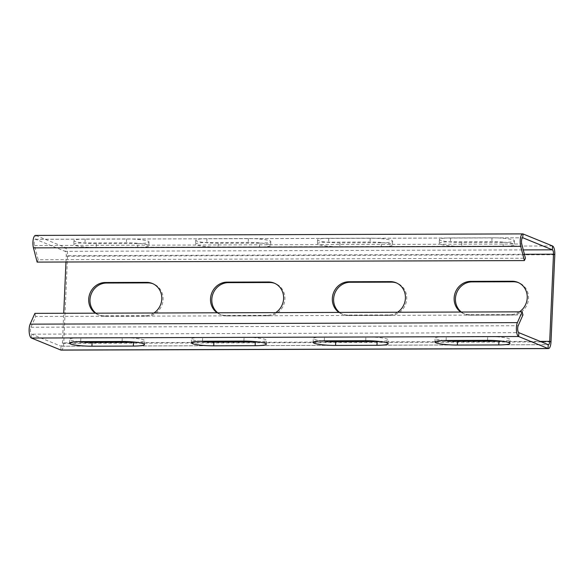 <?xml version="1.0" encoding="UTF-8"?>
<svg xmlns="http://www.w3.org/2000/svg" width="584" height="584" viewBox="0 0 584 584"><rect width="100%" height="100%" fill="white"/><g stroke="black" fill="none" stroke-linecap="round" stroke-linejoin="round"><path stroke-width="0.44" stroke-dasharray="2.92 2.19" d="M135.649 342.195A16.819 2.175 -177.5 0 0 144.686 340.662A16.819 2.175 -177.5 0 0 122.26 337.632L80.84 337.764A16.819 2.175 -177.5 0 0 69.664 339.326A16.819 2.175 -177.5 0 0 78.533 341.64M257.464 341.815A16.819 2.175 -177.5 0 0 266.501 340.282A16.819 2.175 -177.5 0 0 244.076 337.26L202.655 337.384A16.819 2.175 -177.5 0 0 191.472 338.946A16.819 2.175 -177.5 0 0 200.348 341.26M379.279 341.436A16.819 2.175 -177.5 0 0 388.316 339.903A16.819 2.175 -177.5 0 0 365.891 336.88L324.47 337.004A16.819 2.175 -177.5 0 0 313.287 338.567A16.819 2.175 -177.5 0 0 322.156 340.881M501.094 341.056A16.819 2.175 -177.5 0 0 510.131 339.53A16.819 2.175 -177.5 0 0 487.698 336.501L446.286 336.625A16.819 2.175 -177.5 0 0 435.102 338.187A16.819 2.175 -177.5 0 0 443.971 340.501M95.907 313.177A16.819 15.688 -67.8 0 0 99.484 315.265A16.819 15.688 -67.8 0 0 105.113 316.353L146.526 316.229A16.819 15.688 -67.8 0 0 162.695 302.548A16.819 15.688 -67.8 0 0 153.607 283.992A16.819 15.688 -67.8 0 0 152.957 283.744M153.95 312.995A16.819 15.688 112.2 0 1 145.233 315.696L103.813 315.827A16.819 15.688 112.2 0 1 98.185 314.739A16.819 15.688 112.2 0 1 95.323 313.177M217.722 312.798A16.819 15.688 -67.8 0 0 221.299 314.886A16.819 15.688 -67.8 0 0 226.928 315.973L268.341 315.849A16.819 15.688 -67.8 0 0 284.51 302.176A16.819 15.688 -67.8 0 0 275.422 283.612A16.819 15.688 -67.8 0 0 274.772 283.364M275.765 312.615A16.819 15.688 112.2 0 1 267.041 315.316L225.628 315.448A16.819 15.688 112.2 0 1 220 314.36A16.819 15.688 112.2 0 1 217.138 312.798M339.538 312.418A16.819 15.688 -67.8 0 0 343.115 314.506A16.819 15.688 -67.8 0 0 348.743 315.601L390.156 315.469A16.819 15.688 -67.8 0 0 406.325 301.797A16.819 15.688 -67.8 0 0 397.237 283.233A16.819 15.688 -67.8 0 0 396.58 282.984M397.58 312.236A16.819 15.688 112.2 0 1 388.856 314.937L347.443 315.068A16.819 15.688 112.2 0 1 341.815 313.98A16.819 15.688 112.2 0 1 338.954 312.418M461.353 312.038A16.819 15.688 -67.8 0 0 464.93 314.134A16.819 15.688 -67.8 0 0 470.551 315.221L511.971 315.09A16.819 15.688 -67.8 0 0 528.133 301.417A16.819 15.688 -67.8 0 0 519.052 282.853A16.819 15.688 -67.8 0 0 518.395 282.605M519.395 311.856A16.819 15.688 112.2 0 1 510.671 314.564L469.259 314.688A16.819 15.688 112.2 0 1 463.63 313.601A16.819 15.688 112.2 0 1 460.769 312.038M137.817 243.528A16.819 2.175 -177.5 0 0 148.993 241.966A16.819 2.175 -177.5 0 0 126.567 238.936L85.147 239.068A16.819 2.175 -177.5 0 0 73.971 240.63A16.819 2.175 -177.5 0 0 96.397 243.652L137.817 243.528L137.649 247.375L96.229 247.499A16.819 2.175 2.5 0 1 73.803 244.47A16.819 2.175 2.5 0 1 84.979 242.915L126.4 242.783A16.819 2.175 2.5 0 1 148.825 245.813A16.819 2.175 2.5 0 1 137.649 247.375M259.632 243.148A16.819 2.175 -177.5 0 0 270.808 241.586A16.819 2.175 -177.5 0 0 248.382 238.557L206.962 238.688A16.819 2.175 -177.5 0 0 195.786 240.25A16.819 2.175 -177.5 0 0 218.212 243.28L259.632 243.148L259.464 246.996L218.044 247.12A16.819 2.175 2.5 0 1 195.618 244.097A16.819 2.175 2.5 0 1 206.794 242.535L248.215 242.404A16.819 2.175 2.5 0 1 270.64 245.433A16.819 2.175 2.5 0 1 259.464 246.996M381.44 242.769A16.819 2.175 -177.5 0 0 392.623 241.207A16.819 2.175 -177.5 0 0 370.198 238.177L328.777 238.308A16.819 2.175 -177.5 0 0 317.601 239.871A16.819 2.175 -177.5 0 0 340.027 242.9L381.44 242.769L381.272 246.616L339.859 246.74A16.819 2.175 2.5 0 1 317.433 243.718A16.819 2.175 2.5 0 1 328.609 242.156L370.03 242.024A16.819 2.175 2.5 0 1 392.455 245.054A16.819 2.175 2.5 0 1 381.272 246.616M503.255 242.389A16.819 2.175 -177.5 0 0 514.438 240.827A16.819 2.175 -177.5 0 0 492.013 237.805L450.592 237.929A16.819 2.175 -177.5 0 0 439.416 239.491A16.819 2.175 -177.5 0 0 461.842 242.521L503.255 242.389L503.087 246.236L461.674 246.368A16.819 2.175 2.5 0 1 439.248 243.338A16.819 2.175 2.5 0 1 450.425 241.776L491.845 241.645A16.819 2.175 2.5 0 1 514.27 244.674A16.819 2.175 2.5 0 1 503.087 246.236M65.97 262.004L66.248 255.704A3.884 1.307 89.8 0 0 65.116 251.332L35.697 239.331A3.884 1.307 89.8 0 0 35.522 239.294A3.884 1.307 89.8 0 0 34.354 241.447A3.884 1.307 89.8 0 0 34.492 245.521L38.172 259.749L525.425 258.238M37.135 262.092L38.172 259.749M61.167 350.101A7.76 2.613 89.8 0 0 63.736 343.399L67.54 256.237A7.76 2.613 89.8 0 0 65.284 247.485L35.865 235.483A7.76 2.613 89.8 0 0 35.507 235.41M522.95 314.944L35.697 316.462L30.93 327.244A3.884 1.307 89.8 0 0 30.463 331.318A3.884 1.307 89.8 0 0 31.558 334.179L60.977 346.181A3.884 1.307 89.8 0 0 61.152 346.217A3.884 1.307 89.8 0 0 62.437 342.866L63.729 313.279M34.894 313.367L35.697 316.462M80.672 341.611L80.84 337.764M122.093 341.479L122.26 337.632M202.487 341.231L202.655 337.384M243.908 341.1L244.076 337.26M324.303 340.852L324.47 337.004M365.723 340.72L365.891 336.88M446.118 340.472L446.286 336.625M487.531 340.348L487.698 336.501M105.113 316.353L103.813 315.827M146.526 316.229L145.233 315.696M226.928 315.973L225.628 315.448M268.341 315.849L267.041 315.316M348.743 315.601L347.443 315.068M390.156 315.469L388.856 314.937M470.551 315.221L469.259 314.688M511.971 315.09L510.671 314.564M126.567 238.936L126.4 242.783M96.397 243.652L96.229 247.499M85.147 239.068L84.979 242.915M248.382 238.557L248.215 242.404M218.212 243.28L218.044 247.12M206.962 238.688L206.794 242.535M370.198 238.177L370.03 242.024M340.027 242.9L339.859 246.74M328.777 238.308L328.609 242.156M492.013 237.805L491.845 241.645M461.842 242.521L461.674 246.368M450.592 237.929L450.425 241.776M523.125 233.972L35.865 235.483L35.697 239.331L522.6 237.819M34.492 245.521L521.753 244.002M552.537 245.973L65.284 247.485L65.116 251.332L523.279 249.908M554.8 254.719L67.54 256.237L66.248 255.704L524.41 254.281M550.997 341.881L63.736 343.399L62.437 342.866L540.178 341.385M60.809 350.028L60.977 346.181L548.23 344.669M31.39 338.026L31.558 334.179L518.818 332.668M30.93 327.244L518.183 325.726M69.496 343.173L69.664 339.326M144.518 344.509L144.686 340.662M191.304 342.793L191.472 338.946M266.333 344.129L266.501 340.282M313.119 342.414L313.287 338.567M388.148 343.75L388.316 339.903M434.934 342.034L435.102 338.187M509.963 343.37L510.131 339.53M99.484 315.265L98.185 314.739M153.607 283.992L152.315 283.459M221.299 314.886L220 314.36M275.422 283.612L274.13 283.079M343.115 314.506L341.815 313.98M397.237 283.233L395.937 282.7M464.93 314.134L463.63 313.601M519.052 282.853L517.752 282.327M148.993 241.966L148.825 245.813M73.971 240.63L73.803 244.47M270.808 241.586L270.64 245.433M195.786 240.25L195.618 244.097M392.623 241.207L392.455 245.054M317.601 239.871L317.433 243.718M514.438 240.827L514.27 244.674M439.416 239.491L439.248 243.338M35.522 239.294L522.775 237.783M61.152 346.217L548.413 344.706"/><path stroke-width="0.88" d="M91.922 346.195A16.819 2.175 2.5 0 1 69.496 343.173A16.819 2.175 2.5 0 1 80.672 341.611L122.093 341.479A16.819 2.175 2.5 0 1 144.518 344.509A16.819 2.175 2.5 0 1 133.334 346.071L91.922 346.195L92.09 342.355L133.502 342.224A16.819 2.175 -177.5 0 0 135.649 342.195M78.533 341.64A16.819 2.175 -177.5 0 0 92.09 342.355M213.737 345.823A16.819 2.175 2.5 0 1 191.304 342.793A16.819 2.175 2.5 0 1 202.487 341.231L243.908 341.1A16.819 2.175 2.5 0 1 266.333 344.129A16.819 2.175 2.5 0 1 255.15 345.692L213.737 345.823L213.905 341.976L255.317 341.844A16.819 2.175 -177.5 0 0 257.464 341.815M200.348 341.26A16.819 2.175 -177.5 0 0 213.905 341.976M335.552 345.443A16.819 2.175 2.5 0 1 313.119 342.414A16.819 2.175 2.5 0 1 324.303 340.852L365.723 340.72A16.819 2.175 2.5 0 1 388.148 343.75A16.819 2.175 2.5 0 1 376.965 345.312L335.552 345.443L335.72 341.596L377.133 341.465A16.819 2.175 -177.5 0 0 379.279 341.436M322.156 340.881A16.819 2.175 -177.5 0 0 335.72 341.596M457.367 345.064A16.819 2.175 2.5 0 1 434.934 342.034A16.819 2.175 2.5 0 1 446.118 340.472L487.531 340.348A16.819 2.175 2.5 0 1 509.963 343.37A16.819 2.175 2.5 0 1 498.78 344.932L457.367 345.064L457.535 341.217L498.948 341.085A16.819 2.175 -177.5 0 0 501.094 341.056M443.971 340.501A16.819 2.175 -177.5 0 0 457.535 341.217M152.957 283.744A16.819 15.688 -67.8 0 0 147.986 282.897L106.565 283.028A16.819 15.688 -67.8 0 0 91.009 294.57A16.819 15.688 -67.8 0 0 95.907 313.177M95.323 313.177A16.819 15.688 112.2 0 1 89.556 294.489A16.819 15.688 112.2 0 1 105.266 282.503L146.686 282.371A16.819 15.688 112.2 0 1 152.315 283.459A16.819 15.688 112.2 0 1 161.783 297.256A16.819 15.688 112.2 0 1 153.95 312.995M274.772 283.364A16.819 15.688 -67.8 0 0 269.801 282.525L228.381 282.649A16.819 15.688 -67.8 0 0 212.824 294.19A16.819 15.688 -67.8 0 0 217.722 312.798M217.138 312.798A16.819 15.688 112.2 0 1 211.371 294.11A16.819 15.688 112.2 0 1 227.081 282.123L268.501 281.992A16.819 15.688 112.2 0 1 274.13 283.079A16.819 15.688 112.2 0 1 283.598 296.876A16.819 15.688 112.2 0 1 275.765 312.615M396.58 282.984A16.819 15.688 -67.8 0 0 391.609 282.145L350.196 282.269A16.819 15.688 -67.8 0 0 334.639 293.81A16.819 15.688 -67.8 0 0 339.538 312.418M338.954 312.418A16.819 15.688 112.2 0 1 333.187 293.73A16.819 15.688 112.2 0 1 348.896 281.743L390.316 281.612A16.819 15.688 112.2 0 1 395.937 282.7A16.819 15.688 112.2 0 1 405.413 296.497A16.819 15.688 112.2 0 1 397.58 312.236M518.395 282.605A16.819 15.688 -67.8 0 0 513.424 281.765L472.011 281.889A16.819 15.688 -67.8 0 0 456.454 293.431A16.819 15.688 -67.8 0 0 461.353 312.038M460.769 312.038A16.819 15.688 112.2 0 1 455.002 293.351A16.819 15.688 112.2 0 1 470.711 281.364L512.131 281.233A16.819 15.688 112.2 0 1 517.752 282.327A16.819 15.688 112.2 0 1 527.228 296.117A16.819 15.688 112.2 0 1 519.395 311.856M522.768 233.899L35.507 235.41A7.76 2.613 89.8 0 0 33.178 239.725A7.76 2.613 89.8 0 0 33.456 247.864L37.135 262.092L524.388 260.581L525.425 258.238L521.753 244.002A3.884 1.307 -90.2 0 1 521.614 239.936A3.884 1.307 -90.2 0 1 522.775 237.783A3.884 1.307 -90.2 0 1 522.957 237.819L552.369 249.821A3.884 1.307 -90.2 0 1 553.501 254.193L549.697 341.355A3.884 1.307 -90.2 0 1 548.413 344.706A3.884 1.307 -90.2 0 1 548.23 344.669L518.818 332.668A3.884 1.307 -90.2 0 1 517.723 329.807A3.884 1.307 -90.2 0 1 518.183 325.726L522.95 314.944L522.154 311.849L517.387 322.638A7.76 2.613 89.8 0 0 516.46 330.785A7.76 2.613 89.8 0 0 518.65 336.515L548.062 348.517A7.76 2.613 89.8 0 0 548.42 348.59A7.76 2.613 89.8 0 0 550.997 341.881L554.8 254.719A7.76 2.613 89.8 0 0 552.537 245.973L523.125 233.972A7.76 2.613 89.8 0 0 522.768 233.899A7.76 2.613 89.8 0 0 520.439 238.214A7.76 2.613 89.8 0 0 520.716 246.353L524.388 260.581M63.729 313.279L65.97 262.004M522.154 311.849L34.894 313.367L30.127 324.149A7.76 2.613 89.8 0 0 29.2 332.303A7.76 2.613 89.8 0 0 31.39 338.026L60.809 350.028A7.76 2.613 89.8 0 0 61.167 350.101L548.42 348.59M133.334 346.071L133.502 342.224M255.15 345.692L255.317 341.844M376.965 345.312L377.133 341.465M498.78 344.932L498.948 341.085M106.565 283.028L105.266 282.503M147.986 282.897L146.686 282.371M228.381 282.649L227.081 282.123M269.801 282.525L268.501 281.992M350.196 282.269L348.896 281.743M391.609 282.145L390.316 281.612M472.011 281.889L470.711 281.364M513.424 281.765L512.131 281.233M520.716 246.353L33.456 247.864M522.6 237.819L523.125 233.972M523.279 249.908L552.369 249.821L552.537 245.973M524.41 254.281L553.501 254.193L554.8 254.719M540.178 341.385L549.697 341.355L550.997 341.881M548.23 344.669L548.062 348.517L60.809 350.028M518.818 332.668L518.65 336.515L31.39 338.026M517.387 322.638L30.127 324.149"/></g></svg>
